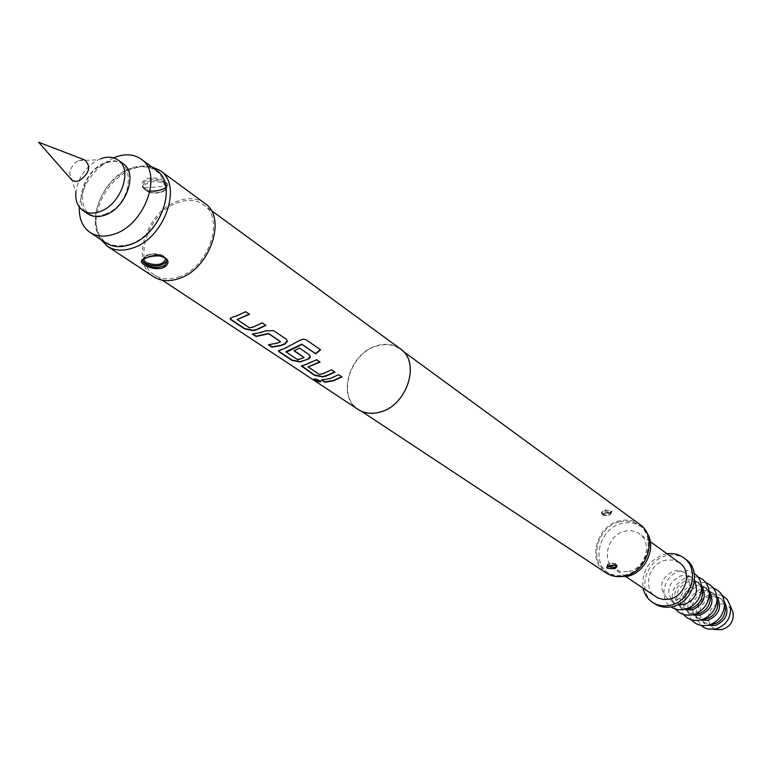 <?xml version="1.0" encoding="UTF-8"?>
<svg xmlns="http://www.w3.org/2000/svg" width="772" height="772" viewBox="0 0 772 772"><rect width="100%" height="100%" fill="white"/><g stroke="black" fill="none" stroke-linecap="round" stroke-linejoin="round"><path stroke-width="0.58" stroke-dasharray="3.86 2.9" d="M313.982 379.004L313.886 378.878C314.696 378.473 316.877 379.062 320.448 380.644L320.978 381.204M237.236 319.328L249.52 327.531L253.235 326.768L262.152 322.609L265.703 325.244M230.162 318.199L245.699 311.695M268.945 344.708L280.371 342.044M252.849 334.006L265.085 330.966M285.746 351.714L297.201 359.366L304.014 357.455M278.557 350.43L284.945 348.018L298.06 341.33M294.267 350.71L299.285 347.767L309.369 354.589L310.267 356.23M308.202 366.71L319.28 374.111L322.86 373.416L331.439 369.547L334.633 371.93M301.534 365.725L316.626 359.742M321.963 379.94L330.049 378.251L338.696 374.681M639.785 524.41C633.86 520.26 627.125 519.073 619.588 520.839C596.322 525.578 586.836 561.495 606.068 572.892M608.799 513.062L611.955 511.054L604.273 509.8L601.224 512.704L608.799 513.062M380.085 411.765C407.056 405.213 420.595 362.136 400.089 349.06C393.45 344.447 385.739 343.424 376.929 345.991C349.812 353.045 336.756 396.538 358.276 409.17C364.567 413.174 371.834 414.043 380.085 411.765M611.318 511.711L611.366 511.817C609.726 513.641 606.715 514.22 602.324 513.554L601.909 512.994C603.463 510.215 606.483 509.665 610.97 511.353L611.955 511.054M607.593 566.301L606.946 565.693C608.587 563.502 611.636 562.952 616.114 564.052L616.625 565.548L616.21 565.027L608.857 565.471L607.043 566.716M400.292 348.79C393.595 344.138 385.807 343.106 376.91 345.692C349.552 352.814 336.37 396.702 358.102 409.45M178.457 276.994C208.45 268.251 225.463 218.553 203.538 204.792C196.474 199.909 188.04 199.147 178.255 202.505C148.195 211.885 131.694 261.747 154.641 275.093C161.338 279.339 169.28 279.975 178.457 276.994M204.715 203.248C197.323 198.124 188.493 197.323 178.245 200.845C146.825 210.66 129.58 262.798 153.599 276.733M162.496 189.478C167.196 187.808 168.75 185.791 167.138 183.418C162.496 178.708 155.857 177.058 147.22 178.448C142.502 180.677 140.986 183.697 142.675 187.5C147.394 191.9 153.995 192.556 162.496 189.478M100.678 239.445C96.847 233.318 95.39 225.849 96.288 217.038C99.723 196.3 110.56 180.716 128.808 170.284L139.935 166.501L146.439 165.999L151.341 166.598M130.121 244.348C149.266 237.757 166.356 213.477 166.183 193.106C163.809 171.095 152.007 162.911 130.767 168.557L126.56 170.39C109.199 180.32 98.884 195.162 95.612 214.896C95.371 239.725 106.874 249.539 130.121 244.348M143.167 186.795L145.561 190.549C151.659 193.685 157.739 193.888 163.809 191.176C166.501 189.063 167.437 187.249 166.598 185.734L164.465 183.109C157.729 177.685 140.388 181.227 143.158 187.432L145.368 190.105C152.161 195.451 169.3 191.948 166.598 185.734L166.598 185.116C169.3 188.966 152.2 194.351 145.368 189.796L143.167 186.795C140.407 178.274 157.729 176.566 164.465 182.8L166.598 185.106C162.313 185.521 180.368 185.512 143.66 187.808L142.675 187.5M142.579 260.27C145.937 253.834 153.223 252.647 164.417 256.709L166.598 259.209L164.417 257.028C157.922 254.663 151.418 255.069 144.904 258.224L142.743 261.573M156.436 170.332C149.314 165.401 140.755 164.725 130.777 168.286C100.138 178.255 82.797 229.506 105.947 242.929M104.924 214.24C135.804 204.107 136.113 150.376 105.667 163.307C75.579 173.324 74.334 226.379 104.924 214.24M123.144 163.693C118.309 160.402 112.49 159.978 105.677 162.438C84.592 169.377 72.414 204.802 88.143 214.027M84.273 159.736L78.59 160.586C73.581 163.403 70.619 167.649 69.731 173.333L70.899 178.959M685.507 559.131C679.968 555.261 673.695 554.103 666.709 555.666C645.093 559.845 636.553 592.983 654.531 603.675M667.008 553.746L664.663 554.199C648.625 560.057 641.416 571.386 643.047 588.206M677.16 599.786C690.631 592.79 693.092 583.777 684.542 572.737L679.553 570.643L673.966 570.817C660.436 577.977 658.091 587.048 666.94 598.03L671.775 599.96L677.16 599.786M694.549 580.872L691.49 577.707L688.778 576.24L684.967 575.429L680.972 575.787C667.519 582.879 665.203 591.892 674.024 602.816L678.057 604.582M701.536 587.145L697.357 581.905L695.369 580.747L691.654 579.704L686.897 579.984C673.512 587.029 671.215 595.994 680.007 606.86L687.891 608.944M694.26 573.422L687.727 570.769L680.441 571.019C664.325 574.069 657.783 598.589 670.974 606.908M701.352 585.147L695.881 581.586L688.856 581.374C675.49 588.399 673.203 597.345 681.985 608.201L684.426 609.475M709.314 592.799L705.087 587.424L703.099 586.276L699.403 585.234L694.675 585.504C681.386 592.481 679.119 601.378 687.871 612.177L695.997 614.242M698.013 577.022L688.315 576.645C672.653 583.748 668.436 594.594 675.654 609.166M709.121 590.744L703.591 587.096L696.605 586.874C683.336 593.832 681.068 602.71 689.821 613.489L692.378 614.811M716.966 598.368L711.417 592.076L707.152 590.696L702.549 590.889M705.753 582.59L696.064 582.175C680.479 589.239 676.311 600.008 683.558 614.493M716.773 596.245L713.926 593.784L710.433 592.307L706.583 591.941L702.655 592.742M724.483 603.849L718.915 597.432L714.737 596.052L710.23 596.206M713.367 588.061L703.688 587.617C688.18 594.623 684.069 605.335 691.345 619.723M724.29 601.668L721.376 599.111L717.902 597.634L714.071 597.277L710.365 597.991M731.586 608.944L724.522 603.945M724.483 603.945L719.253 603.993C706.158 606.3 704.44 627.578 717.265 629.537M722.1 595.289L711.321 594.131C701.902 597.123 696.846 603.607 696.17 613.595M679.572 562.817L672.856 559.97L665.319 560.221C648.837 563.386 642.275 588.631 655.911 596.824M628.813 571.56C645.691 568.337 652.9 542.465 639.438 533.848C635.124 530.866 630.241 530.007 624.78 531.281C607.776 534.687 600.819 560.887 614.792 569.273L621.412 571.869L628.813 571.56M646.521 532.265L641.329 526.871C635.636 522.895 629.161 521.756 621.923 523.445C599.554 527.98 590.435 562.508 608.915 573.48L615.786 576.462M619.684 521.833C626.941 520.135 633.416 521.283 639.129 525.259C656.731 536.656 647.158 570.682 624.963 574.908C618.179 576.423 612.071 575.439 606.638 571.965C588.139 560.983 597.287 526.388 619.684 521.833M696.19 614.222L697.627 620.389L701.159 625.397M710.201 598.049C698.37 605.48 696.662 614.068 705.106 623.834L707.905 625.233M709.796 596.302C701.391 599.207 697.425 605.094 697.888 613.943L699.316 618.227L702.626 622.126L711.803 624.558M702.578 592.771C690.757 600.307 689.068 608.954 697.521 618.7L700.204 620.07M702.153 590.985C689.097 597.972 686.916 606.782 695.611 617.407L703.967 619.443M100.582 158.8L98.237 159.814C85.538 166.906 78.069 177.647 75.839 192.025L69.731 173.333M113.523 157.845C93.528 168.267 82.121 184.662 79.313 207.041M338.599 374.401L342.025 376.939M316.539 359.453L320.071 362.068M297.934 341.07L302.084 339.043L305.693 339.429L320.554 349.745M265.037 330.648L273.529 330.32L286.373 339.246M286.287 338.956L287.242 340.684M245.612 311.405L249.52 314.291M601.957 513.139L601.224 512.704M602.411 514.499C606.85 515.677 609.87 515.117 611.472 512.811L611.057 512.309C606.628 511.122 603.607 511.682 601.996 513.998L602.411 514.499M607.033 566.619L607.371 564.486C609.05 563.155 611.897 562.884 615.902 563.685L616.268 565.316M610.575 513.004C610.305 515.262 607.786 515.899 603.009 514.924C603.27 512.656 605.788 512.019 610.575 513.004M615.236 565.046L615.506 563.618C610.681 562.701 608.133 563.319 607.863 565.471L608.838 565.857M166.115 184.334L167.138 183.418M143.689 188.011L150.067 191.051M142.627 260.299L144.316 256.574C141.894 256.507 155.79 250.746 164.195 256.227L166.598 259.209L166.762 260.666M163.76 184.112C172.571 190.076 154.101 196.792 146.062 190.588C137.059 184.672 155.693 177.792 163.76 184.112M165.69 258.417L163.703 256.188C153.435 252.425 146.69 253.505 143.457 259.411M403.225 351.356L400.089 349.06M611.366 511.817L611.492 511.73C613.943 512.376 599.747 514.634 601.938 513.033L602.614 514.856C603.434 515.793 606.068 515.677 610.498 514.499L611.366 511.817M211.055 210.302L203.538 204.792M162.419 280.226L154.641 275.093M165.787 187.596L166.598 185.106M691.49 577.707L684.542 572.737M699.307 583.294L697.357 581.905M706.998 588.795L705.087 587.424M714.563 594.208L712.681 592.857M722.003 599.526L720.151 598.203M650.256 541.654L639.438 533.848M641.329 526.871L639.129 525.259M608.915 573.48L606.638 571.965M625.88 576.703L614.792 569.273M705.106 623.834L703.215 622.56M697.521 618.7L695.611 617.407M689.821 613.489L687.871 612.177M681.985 608.201L680.007 606.86M674.024 602.816L666.94 598.03M78.59 160.586L98.237 159.814M143.167 186.814L143.66 187.808M95.612 214.896L96.288 217.038M126.56 170.39L128.808 170.284M361.528 411.312L358.276 409.17"/><path stroke-width="1.16" d="M314.32 379.699L313.77 379.206C314.59 378.801 316.781 379.39 320.351 380.972L320.882 381.522C319.984 382.304 317.794 381.686 314.32 379.699M320.882 381.513L313.982 379.004M265.703 325.244L256.989 329.287L253.158 330.281L244.618 328.534L231.291 319.666L230.162 318.199M249.25 314.108L237.226 319.454M287.242 340.684L284.665 343.849L280.873 345.287L272.101 346.802L268.945 344.708M280.477 341.629L268.627 333.465L256.092 336.158L252.849 334.006M310.267 356.23L307.69 359.347L300.192 361.672L291.99 360.022L279.551 351.752L278.557 350.43M320.312 349.581L315.661 353.624L301.784 344.167L285.737 351.858M304.014 357.455L294.267 350.71M334.633 371.93L326.238 375.684L322.542 376.591L314.484 374.97L301.534 365.725M319.811 361.894L308.192 366.854M341.764 376.755L333.398 380.49L324.848 381.86L321.963 379.94M361.528 411.312L606.068 572.892C611.694 576.481 618.025 577.495 625.069 575.931C648.104 571.55 658.053 536.241 639.785 524.41L403.225 351.356M609.648 565.596C616.847 564.4 618.739 565.297 615.342 568.288L614.203 568.655C606.927 568.79 605.026 567.883 608.51 565.905L609.648 565.596M607.033 566.619L614.879 567.594L616.606 565.548C617.407 564.805 614.753 564.93 608.625 565.924L608.51 565.905M162.419 280.226L358.102 409.45C364.452 413.493 371.776 414.371 380.094 412.074C407.317 405.454 420.981 361.991 400.292 348.79L211.055 210.302M236.637 315.97L245.699 311.695L249.52 314.291L237.139 319.56L249.501 327.868L253.245 327.096L262.239 322.899L265.964 325.427L256.999 329.615L253.129 330.619L244.541 328.872L231.214 320.013L230.114 318.633L232.739 317.012L236.637 315.97M261.216 332.442L265.085 330.966L273.616 330.609L286.373 339.246L287.309 341.668L284.704 344.167L280.873 345.615L272.033 347.139L268.395 344.727L277.254 343.183L280.487 341.726L268.666 333.774L256.014 336.495L252.299 334.025L261.216 332.442M284.955 348.346L300.462 339.979L303.319 339.159L305.857 339.651L320.554 349.745L315.787 353.885L301.91 344.428L288.931 350.999L285.852 351.81L297.78 359.781L304.091 357.658L294.007 350.816L299.372 348.056L309.456 354.879L310.383 356.934L309.273 358.575L300.173 362L291.922 360.35L279.483 352.09L278.518 350.835L284.955 348.346M307.893 363.708L316.626 359.742L320.071 362.068L308.115 366.951L319.261 374.43L322.87 373.735L331.535 369.836L334.903 372.114L326.247 376.003L322.513 376.91L314.416 375.298L301.485 366.121L307.893 363.708M330.059 378.57L338.696 374.681L342.025 376.939L333.407 380.808L324.78 382.188L321.422 379.949L330.059 378.57M107.376 246.278L153.599 276.733C160.595 281.162 168.885 281.828 178.457 278.721C209.82 269.592 227.615 217.636 204.715 203.248L160.084 170.506C183.196 184.971 164.561 238.374 132.601 248.053C122.835 251.334 114.43 250.746 107.376 246.278L100.678 239.445M151.341 166.598L160.084 170.506M146.854 257.587C158.192 252 174.617 258.89 165.14 266.591L162.419 268C151.254 271.233 134.801 261.708 144.113 258.745L146.854 257.587M166.762 260.666C162.429 266.456 155.172 267.392 144.991 263.464L142.743 260.926L144.991 263.783C151.447 267.865 157.913 268.463 164.378 265.578L166.463 262.885L166.588 259.855C167.379 259.122 165.305 257.838 160.383 256.014C153.975 255.628 148.668 256.545 144.46 258.784L144.113 258.745M79.313 207.041C78.918 218.621 82.498 227.084 90.063 232.44L105.947 242.929C112.702 247.214 120.76 247.773 130.121 244.618C160.721 235.315 178.583 184.161 156.436 170.332L141.083 159.09C133.942 154.159 125.344 153.503 115.298 157.131L113.523 157.845M90.063 232.44C96.838 236.734 104.934 237.274 114.352 234.061C145.146 224.565 163.288 172.938 141.083 159.09M75.839 192.025C75.212 200.479 77.586 206.645 82.961 210.534L88.143 214.027C92.814 217.019 98.401 217.386 104.915 215.127C125.99 208.508 138.42 173.102 123.144 163.693L118.077 160.045C113.233 156.745 107.404 156.33 100.582 158.8M82.961 210.534C87.622 213.535 93.219 213.902 99.752 211.625C120.866 204.956 133.353 169.454 118.077 160.045M79.082 180.928C89.784 173.015 91.521 165.951 84.273 159.736L38.6 142.231L71.69 179.905L74.961 181.478L79.082 180.928M643.047 588.206C644.427 594.257 647.563 598.956 652.456 602.295L654.531 603.675C659.809 607.053 665.715 608.037 672.258 606.647C693.652 602.768 702.607 570.228 685.507 559.131L683.5 557.664C678.665 554.248 673.165 552.935 667.008 553.746M652.456 602.295C657.734 605.673 663.65 606.667 670.202 605.267C691.635 601.378 700.619 568.771 683.5 557.664M678.057 604.582L684.185 604.572C695.572 599.67 699.027 591.767 694.549 580.872M687.891 608.944L692.32 607.94C698.65 604.997 702.095 600.037 702.655 593.07L701.536 587.145M670.974 606.908L674.525 608.78L678.472 609.755L682.631 609.764L687.669 608.49C696.17 604.534 700.802 597.875 701.555 588.525C701.545 582.011 699.114 576.973 694.26 573.422M684.426 609.475L692.088 609.957C704.151 604.418 707.239 596.148 701.352 585.147M695.997 614.242L700.272 613.2C706.399 610.295 709.767 605.46 710.356 598.696L709.314 592.799M675.654 609.166C680.045 614.213 685.7 616.075 692.629 614.763L695.775 613.759C704.006 609.861 708.522 603.366 709.323 594.286C709.188 585.716 705.415 579.965 698.013 577.022M692.378 614.811L699.857 615.255C711.774 609.832 714.862 601.668 709.121 590.744M703.967 619.443L708.098 618.372C714.023 615.506 717.304 610.797 717.931 604.235L716.966 598.368M683.558 614.493C687.929 619.472 693.546 621.325 700.407 620.022L703.746 618.941C711.707 615.091 716.107 608.761 716.956 599.96C716.908 591.371 713.174 585.581 705.753 582.59M700.204 620.07L707.509 620.466C719.282 615.168 722.37 607.091 716.773 596.245M711.803 624.558L715.798 623.458C721.531 620.63 724.715 616.046 725.381 609.687L724.483 603.849M691.345 619.723C695.688 624.654 701.256 626.478 708.059 625.204L711.601 624.037C719.292 620.244 723.576 614.078 724.464 605.547C724.503 596.93 720.797 591.101 713.367 588.061M707.905 625.233L715.026 625.6C726.655 620.408 729.743 612.428 724.29 601.668M717.265 629.537L722.293 629.479C730.447 626.632 734.037 620.958 733.053 612.466L731.586 608.944M701.159 625.397L704.267 627.655L707.866 629.055L715.441 629.122C726.664 625.195 731.595 617.397 730.244 605.711L727.292 599.516L722.1 595.289M625.88 576.703L657.619 597.817L663.36 599.506L669.536 599.13C685.883 596.138 692.687 571.241 679.572 562.817L650.256 541.654M615.786 576.462L627.211 576.414C645.865 572.718 657.213 546.653 646.521 532.265M696.17 613.595L696.19 614.222M608.77 565.828L607.043 566.706M614.879 567.594L615.342 568.288M616.268 565.316L607.593 566.301M608.838 565.857L615.236 565.046M144.875 258.369L144.46 258.784C142.135 261.177 141.565 262.104 142.733 261.573M164.378 265.578L165.14 266.591M143.457 259.411L145.705 262.451C156.967 266.234 163.635 264.883 165.69 258.417M150.067 191.051C155.983 191.388 161.223 190.24 165.787 187.596M702.655 593.07L701.555 588.525M692.32 607.94L687.669 608.49M710.356 598.696L709.323 594.286M700.272 613.2L695.775 613.759M717.931 604.235L716.956 599.96M708.098 618.372L703.746 618.941M725.381 609.687L724.464 605.547M715.798 623.458L711.601 624.037M733.053 612.466L730.244 605.711M721.067 629.682L713.762 629.402"/></g></svg>
